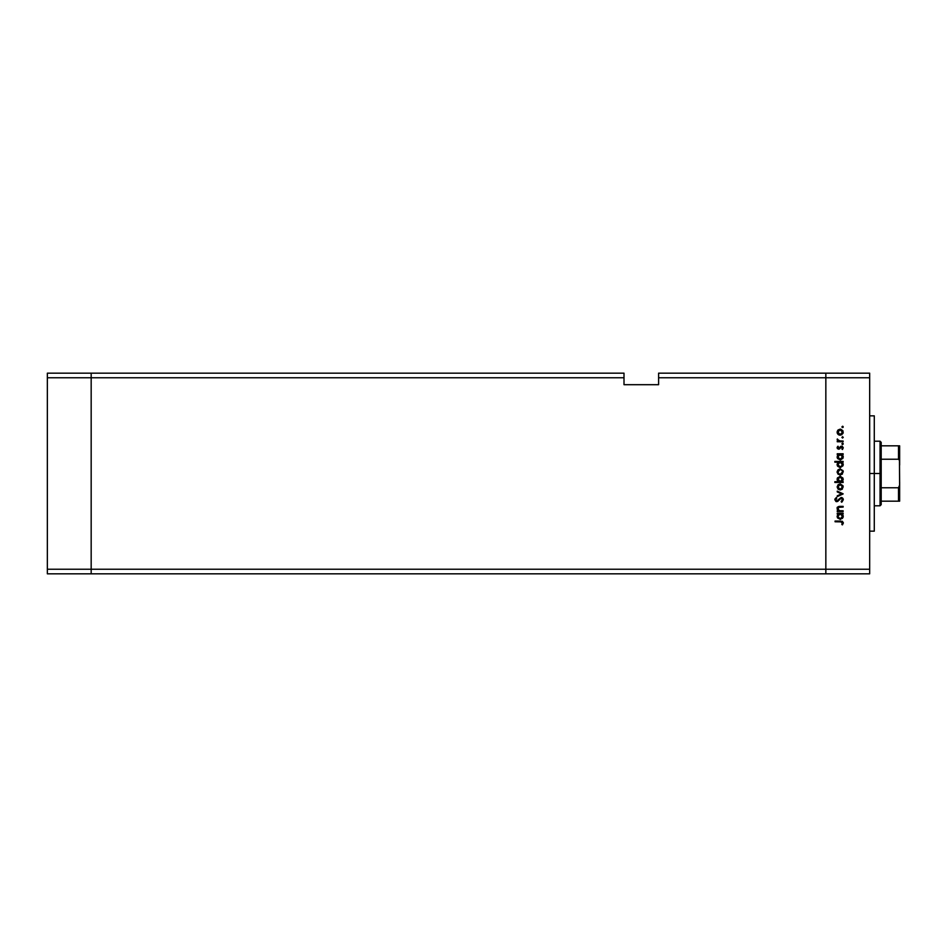 <?xml version="1.0" encoding="UTF-8"?>
<svg xmlns="http://www.w3.org/2000/svg" width="947" height="947" viewBox="0 0 947 947"><rect width="100%" height="100%" fill="white"/><g stroke="black" fill="none" stroke-linecap="round" stroke-linejoin="round"><path stroke-width="1.42" d="M91.172 573.835L91.172 373.165L47.35 373.165L47.35 377.77L47.35 373.165L91.172 373.165L91.172 377.77L91.172 373.165L624.002 373.165L91.172 373.165L91.172 377.77L47.35 377.77L624.002 377.77L624.002 373.165L624.002 377.77L91.172 377.77L91.172 569.23L91.172 377.77L91.172 569.23L47.35 569.23L47.35 377.77L47.35 569.23L825.843 569.23L825.843 373.165L658.603 373.165L658.603 377.77L825.843 377.77L825.843 373.165L658.603 373.165L658.603 384.695L624.002 384.695L624.002 377.77L624.002 384.695L658.603 384.695L658.603 377.77L825.843 377.77L825.843 569.23L825.843 377.77L825.843 569.23L91.172 569.23L91.172 573.835L91.172 569.23L91.172 573.835L47.35 573.835L47.35 569.23L47.35 573.835L825.843 573.835L825.843 569.23L869.666 569.23L869.666 377.77L825.843 377.77L869.666 377.77L869.666 573.835L825.843 573.835L825.843 569.23L825.843 573.835L869.666 573.835L869.666 569.23L825.843 569.23L825.843 573.835L91.172 573.835M874.282 416.94L874.282 531.16L874.282 473.5L869.666 473.5L874.282 473.5L874.282 416.112M843.138 510.8L843.138 511.534L843.138 510.8L843.138 511.534L837.243 511.534L837.243 510.8L838.296 510.8L837.207 509.214L837.444 507.403L840.119 506.349L843.138 506.349L843.138 507.083L838.533 507.355L838.142 509.711L839.421 510.693L843.138 510.8L839.421 510.693L837.858 508.681L839.018 507.166L843.138 507.083L843.138 506.349L840.119 506.349L837.136 508.563L838.296 510.8L837.243 510.8L837.243 511.534L843.138 511.534L837.243 511.534L837.243 510.8M843.339 499.756L841.161 497.459L843.197 498.891L842.262 501.792L841.173 501.531L842.522 499.756L841.149 498.181L837.693 501.437L836 501.543L834.852 499.708L836.225 497.554L836.722 498.217L835.704 500.004L836.71 500.975L841.161 497.459L836.71 500.975L835.68 499.791L836.722 498.217L836.225 497.554L834.852 499.708L836.746 501.697L841.149 498.181L842.522 499.756L841.173 501.531L841.575 502.218L843.339 499.756L841.575 502.218L841.173 501.531L842.499 499.471M837.243 491.919L837.243 491.138L843.138 493.825L837.243 496.63L837.243 495.837L841.528 493.884L837.243 491.919L837.243 491.138L843.138 493.825L837.243 491.138L837.243 491.919L841.528 493.884L837.243 495.837L837.243 496.63L843.138 493.932L837.243 496.63L837.243 495.837M840.202 490.001L838.107 489.197L837.136 486.947L838.107 484.698L840.202 483.893L843.031 485.775L842.368 489.114L840.202 490.001L843.244 486.947L840.202 483.893L838.107 484.698L837.136 486.947L838.107 489.197L840.202 490.001M839.918 474.98L837.882 473.962L837.148 471.618L838.107 469.7L840.202 468.883L843.031 470.766L842.368 474.104L840.202 474.992L843.244 471.937L840.202 468.883L838.107 469.7L837.136 471.937L838.107 474.187L840.498 474.98M838.059 454.714L837.243 453.779L843.138 453.779L842.12 454.501L843.173 456.229L843.019 458.088L840.474 459.97L837.633 458.597L837.42 455.543L838.332 454.501L837.136 456.892L840.167 459.982L843.244 456.904L842.12 454.501L843.138 453.779L837.243 453.779L837.243 454.501L837.243 453.779L843.138 453.779L843.138 454.501M842.57 426.245L843.043 427.393L841.907 427.05L842.83 426.292L843.244 426.919L842.57 426.245L841.895 426.919L842.57 427.594L841.895 426.919L842.57 426.245L843.244 426.919L842.57 427.594L841.895 426.919L842.57 426.245L843.244 426.919L842.57 427.594L841.895 426.919L842.57 426.245L843.244 426.919L842.57 427.594L841.895 426.919M841.907 434.732L839.078 435.052L837.195 432.815L837.882 430.175L840.806 429.192L842.913 430.743L843.031 433.371L840.202 435.253L843.244 432.187L840.202 429.145L838.107 429.95L837.136 432.187L837.882 434.211M843.244 437.372L842.57 438.047L841.895 437.372L842.57 436.697L843.244 437.372L842.57 436.697L841.895 437.372L842.57 438.047L841.895 437.372L842.57 436.697L843.244 437.372L842.57 438.047L841.895 437.372L842.57 436.697L843.244 437.372L842.57 438.047L841.895 437.372L842.57 436.697L843.244 437.372L842.57 438.047L841.895 437.372L842.57 436.697L843.244 437.372L842.57 438.047L843.244 437.372L842.57 438.047L843.244 437.372L842.57 436.697L843.244 437.372M843.138 441.042L843.138 441.764L843.138 441.042L843.138 441.764L837.243 441.764L838.107 441.042L837.337 438.97L838.912 440.852L843.138 441.042L839.125 440.911L837.337 438.97L838.107 441.042L837.243 441.764L843.138 441.764L837.243 441.764L837.243 441.042M843.244 443.894L842.57 444.569L843.244 443.894L842.57 443.22L843.232 444.025L842.439 444.545L841.942 443.634L843.043 443.421L841.895 443.894L842.57 444.569L841.895 443.894L842.57 443.22L843.244 443.894L842.57 444.569L841.895 443.894L842.57 443.22L843.244 443.894L842.57 444.569L841.895 443.894L842.57 443.22L843.244 443.894L842.57 444.569L841.895 443.894M841.895 449.056L842.522 447.884L841.895 449.056L842.522 447.884L841.563 446.842L838.687 449.221L837.385 448.582L837.207 447.292L837.977 446.215L837.917 448.026L838.793 448.487L840.628 446.392L842.203 446.238L843.232 447.671L842.439 449.529L841.67 446.842L838.687 449.221L841.563 446.842L842.439 449.529L843.244 447.848L841.54 446.12L838.651 448.499L837.977 446.215L837.136 447.73L837.977 446.215L838.651 448.499L841.54 446.12L843.244 447.848L842.439 449.529L842.499 447.682M834.852 462.16L838.379 462.16L834.852 462.16L834.852 461.438L843.138 461.438L842.12 462.16L843.173 463.888L843.019 465.746L840.167 467.64L837.633 466.255L837.456 463.19L838.379 462.16L837.136 464.551L840.167 467.64L843.244 464.575L842.12 462.16L843.138 461.438L834.852 461.438L834.852 462.16L834.852 461.438L843.138 461.438L843.138 462.16M843.138 481.715L842.049 481.715L843.138 481.715L843.138 482.449L834.852 482.449L834.852 481.715L838.308 481.715L837.207 479.999L837.361 478.128L840.202 476.234L843.019 478.152L842.558 481.254L843.244 479.336L840.202 476.234L837.136 479.312L838.308 481.715L834.852 481.715L834.852 482.449L843.138 482.449L843.138 481.715L843.138 482.449L834.852 482.449L834.852 481.715M838.059 514.126L837.243 513.191L843.138 513.191L842.12 513.913L843.173 515.642L843.019 517.5L840.474 519.382L837.633 518.009L837.42 514.955L838.332 513.913L837.136 516.293L840.167 519.394L843.244 516.316L842.12 513.913L843.138 513.191L837.243 513.191L837.243 513.913L837.243 513.191L843.138 513.191L843.138 513.913M843.327 522.685L842.416 524.887L841.765 521.892L835.065 521.773L835.065 521.051L842.439 521.312L843.339 523.075L842.416 524.887L841.788 524.46L842.522 522.898L841.788 524.46L842.416 524.887L843.339 522.933L840.522 521.051L835.065 521.051L835.065 521.773L840.439 521.773L842.522 522.898L841.765 521.892M825.843 373.165L869.666 373.165L869.666 377.77L869.666 373.165L825.843 373.165L825.843 377.77L825.843 373.165M842.57 427.594L843.244 426.919M838.332 434.626L840.202 435.253L838.107 434.436L837.148 431.879M837.195 431.572L837.882 430.175M838.107 429.95L840.202 429.145M837.195 432.815L837.373 433.43M838.533 430.565L838.036 433.087L839.977 434.519L842.357 433.087L841.942 430.625M839.314 430.033L838.557 430.542L840.214 429.867L842.522 432.199L840.214 434.519L837.858 432.199L839.977 429.879M842.143 430.897L841.102 430.045M839.302 434.353L840.664 434.484M841.895 437.372L842.57 436.697M838.107 441.042L837.136 439.609L838.107 441.042L837.136 439.609L837.337 438.97L837.894 439.976M837.136 439.609L837.337 438.97L837.136 439.609M837.858 439.739L840.143 441.03M840.545 441.042L841.149 441.042M837.148 447.505L837.397 446.889M841.67 446.842L842.522 447.884L841.563 446.842L838.687 449.221L837.136 447.73L837.977 446.215M838.367 446.818L837.858 447.73L838.651 448.499L841.705 446.12M837.858 447.659L839.184 448.298L840.628 446.392M840.238 448.215L839.587 448.949M837.136 447.884L838.687 449.221M843.244 456.904L842.723 458.62M837.349 458.064L837.16 457.318M837.243 454.501L838.142 454.643M841.516 454.891L838.521 455.187L839.291 454.667M841.99 458.384L842.475 457.342L841.421 458.881L839.918 459.248L838.036 457.792M839.918 459.248L839.16 459.023M838.817 458.81L840.758 459.188M842.345 457.792L842.522 456.88L840.178 459.259L837.858 456.88L838.521 455.187L837.858 456.88L840.202 454.501L842.522 456.88L841.859 455.187M839.587 459.188L842.132 458.194M837.349 465.723L837.16 464.977M837.16 464.125L837.846 462.633M841.102 462.325L839.291 462.325M838.533 462.846L837.858 464.539L840.202 462.16L842.51 464.776L841.516 462.55M841.99 466.042L842.522 464.539L840.699 466.859L841.836 466.208L839.658 466.859L838.024 465.439L840.758 466.847M839.918 466.907L839.16 466.682M838.817 466.469L838.19 465.77M838.237 463.213L837.906 464.03M838.722 466.386L840.178 466.918L837.858 464.539L838.024 465.439M837.136 471.937L837.195 472.565M842.913 470.493L843.197 471.334M838.036 471.05L837.858 471.937L840.214 469.605L837.858 471.937L838.912 473.891M839.527 469.7L838.722 470.138M841.859 473.595L842.522 471.937L840.214 474.269L841.859 473.583M839.302 474.092L837.906 472.399M837.468 480.721L837.207 479.999M837.195 478.709L837.574 477.714M838.509 481.029L839.125 481.478M838.864 481.325L840.178 481.715L842.51 479.111L840.403 481.715L837.87 479.099L838.237 480.65M839.302 477.146L837.858 479.336L840.202 476.957L841.847 477.667L839.74 477.004L837.929 479.94M842.428 480.034L840.403 481.715M842.475 479.821L840.202 476.957L842.522 479.348L841.847 477.667M837.136 486.947L838.107 484.698M842.143 485.645L840.214 484.615L842.522 486.947L840.214 489.279L837.858 486.947L840.214 484.615L837.858 486.947L838.261 488.25L839.752 489.232L841.504 488.889L842.475 487.397L841.942 485.385M838.036 486.048L837.906 487.409M839.314 484.793L838.557 485.302M839.302 489.102L840.664 489.232M842.522 499.756L841.149 498.181L840.143 498.643M841.149 498.181L836.746 501.697M834.887 499.377L835.088 498.749M836.225 497.554L836.532 498.359M835.68 499.791L836.71 500.975L835.68 499.791L836.722 498.217L835.751 500.217M841.871 497.577L842.866 498.323M839.658 499.152L840.356 498.465M841.315 498.193L842.155 498.678M838.296 510.8L837.136 508.728M837.184 508.066L837.716 507.047M838.805 506.467L839.658 506.361M839.066 506.42L843.138 506.349L843.138 507.083M840.025 507.083L838.651 507.284M839.018 507.166L840.368 507.083L839.018 507.166L837.882 509.013M839.421 510.693L841.007 510.8M838.071 506.763L837.136 508.563M843.185 516.92L842.345 518.494M837.361 517.488L837.16 516.731M837.243 513.913L838.142 514.055M840.664 513.949L839.291 514.079M841.859 514.6L841.102 514.079M838.237 514.955L837.858 516.293L840.202 513.913L842.522 516.293L840.439 518.66L842.475 516.754L841.421 518.293L839.918 518.66L837.87 516.517L838.722 518.139L840.758 518.601M839.918 518.66L839.16 518.423M838.817 518.222L838.19 517.524M838.533 514.6L837.906 515.784M841.99 517.796L842.345 515.381M840.178 518.672L837.894 516.742M835.065 521.773L835.065 521.051L840.522 521.051M841.788 524.46L842.522 522.898M841.386 521.821L840.439 521.773M842.475 432.649L842.475 431.737M838.036 431.299L837.906 432.649M842.475 457.342L842.475 456.418M840.664 454.536L839.965 454.513M837.894 464.077L837.894 465.001M841.836 466.208L842.345 465.451M842.475 472.399L842.475 471.488M841.102 469.783L839.752 469.653M838.912 473.879L840.664 474.222M842.475 487.397L842.475 486.498M842.475 516.754L842.475 515.831M837.894 515.819L837.87 516.517M838.722 518.139L839.788 518.636M837.337 508.03L837.136 507.391L837.337 508.03M898.963 452.169L898.963 459.449L898.963 452.169M898.502 501.176L881.195 501.176L881.195 473.5L880.047 473.5L880.047 505.793L880.047 473.5L874.282 473.5L880.047 473.5L880.047 441.207L881.195 504.644L881.195 501.176L899.65 501.176L899.65 485.03L898.502 487.764L881.195 487.764L898.502 487.764L898.502 501.176L898.502 487.764L899.65 485.03L899.461 501.176M898.502 459.236L898.502 445.824L899.638 445.824L899.65 461.97L899.65 445.824L898.502 445.824L898.502 459.236L881.195 459.236L881.195 473.5L881.195 442.356L881.195 459.236L898.502 459.236L899.461 460.396L899.603 485.823M898.502 445.824L881.195 445.824L898.502 445.824M899.472 460.455L899.65 485.03M899.65 465.072L899.65 461.26M899.65 485.74L899.65 481.928M898.869 459.366L899.461 460.396M869.666 531.16L874.282 531.16M869.666 415.84L874.282 415.84M881.195 504.644L880.047 505.793L874.282 505.793M874.282 441.207L880.047 441.207L881.195 442.356"/></g></svg>
